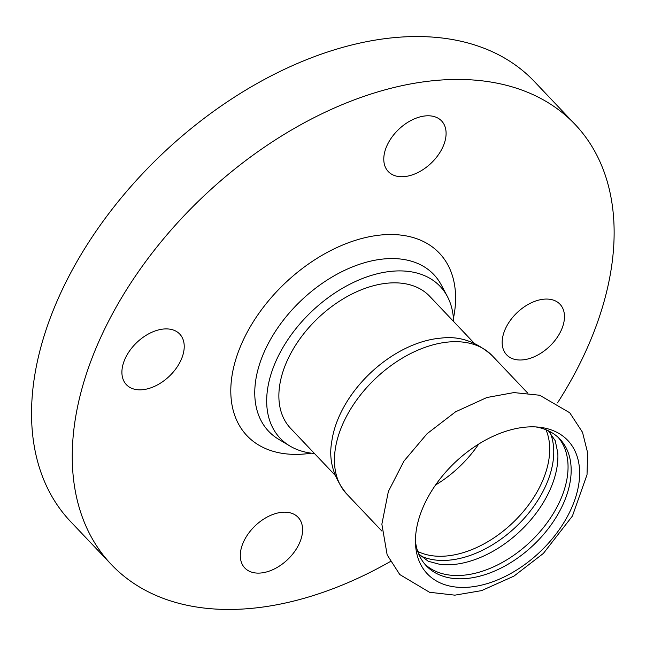 <?xml version="1.0" encoding="UTF-8"?>
<svg xmlns="http://www.w3.org/2000/svg" width="646" height="646" viewBox="0 0 646 646"><rect width="100%" height="100%" fill="white"/><g stroke="black" fill="none" stroke-linecap="round" stroke-linejoin="round"><path stroke-width="0.97" d="M578.13 459.944A96.86 61.693 136.5 0 0 539.039 427.184A96.86 61.693 136.5 0 0 420.732 513.158A96.86 61.693 136.5 0 0 415.531 544.368A96.86 61.693 136.5 0 0 416.953 554.308A96.86 61.693 136.5 0 0 513.223 572.098A96.86 61.693 136.5 0 0 578.13 459.944M558.314 437.52A92.063 58.641 -43.5 0 1 563.029 493.471A92.063 58.641 -43.5 0 1 498.639 564.402A92.063 58.641 -43.5 0 1 424.842 564.16M415.443 541.049A92.063 58.641 136.5 0 0 416.541 547.332A92.063 58.641 136.5 0 0 426.352 565.848A92.063 58.641 136.5 0 0 521.201 555.447A92.063 58.641 136.5 0 0 569.732 457.634A92.063 58.641 136.5 0 0 559.92 439.118A92.063 58.641 136.5 0 0 535.72 426.925M548.406 430.817L555.245 440.742L557.813 452.991A92.063 58.641 -43.5 0 1 552.879 482.772A92.063 58.641 -43.5 0 1 440.314 564.475L428.225 561.269L418.665 553.913M420.247 555.697A92.063 58.641 136.5 0 0 490.629 545.886A92.063 58.641 136.5 0 0 548.737 478.403A92.063 58.641 136.5 0 0 550.101 432.489M441.097 338.108A95.899 61.087 136.5 0 0 440.943 338.124A95.899 61.087 136.5 0 0 331.745 441.735C328.41 460.073 333.393 477.491 346.708 493.98L381.964 531.141M444.093 143.969A36.757 23.418 -43.5 0 1 417.784 172.595A36.757 23.418 -43.5 0 1 388.27 171.561A36.757 23.418 -43.5 0 1 385.783 148.548A36.757 23.418 -43.5 0 1 412.091 119.922A36.757 23.418 -43.5 0 1 441.606 120.955A36.757 23.418 -43.5 0 1 444.093 143.969M182.22 357.085A36.757 23.418 -43.5 0 1 155.912 385.702A36.757 23.418 -43.5 0 1 126.398 384.677A36.757 23.418 -43.5 0 1 123.911 361.655A36.757 23.418 -43.5 0 1 150.219 333.037A36.757 23.418 -43.5 0 1 179.733 334.071A36.757 23.418 -43.5 0 1 182.22 357.085M562.472 327.247A36.757 23.418 -43.5 0 1 536.164 355.865A36.757 23.418 -43.5 0 1 506.658 354.84A36.757 23.418 -43.5 0 1 504.171 331.818A36.757 23.418 -43.5 0 1 530.479 303.2A36.757 23.418 -43.5 0 1 559.993 304.234A36.757 23.418 -43.5 0 1 562.472 327.247M300.6 540.355A36.757 23.418 -43.5 0 1 274.292 568.981A36.757 23.418 -43.5 0 1 244.786 567.947A36.757 23.418 -43.5 0 1 242.298 544.933A36.757 23.418 -43.5 0 1 268.607 516.307A36.757 23.418 -43.5 0 1 298.121 517.341A36.757 23.418 -43.5 0 1 300.6 540.355M557.506 402.91A319.665 203.611 136.5 0 0 575.085 124.428L534.379 81.525A319.665 203.611 136.5 0 0 398.146 37.29A319.665 203.611 136.5 0 0 94.211 233.925A319.665 203.611 136.5 0 0 70.592 521.572L111.298 564.475A319.665 203.611 136.5 0 0 247.531 608.71A319.665 203.611 136.5 0 0 390.321 561.544M575.085 124.428A319.665 203.611 136.5 0 0 438.852 80.193A319.665 203.611 136.5 0 0 134.917 276.827A319.665 203.611 136.5 0 0 111.298 564.475M453.597 321.482A110.28 70.244 136.5 0 0 447.403 296.546A110.28 70.244 136.5 0 0 393.156 271.159A110.28 70.244 136.5 0 0 283.311 346.878A110.28 70.244 136.5 0 0 289.884 446.006A110.28 70.244 136.5 0 0 314.465 453.5M474.156 343.155L429.727 296.32A95.899 61.087 136.5 0 0 388.852 283.053A95.899 61.087 136.5 0 0 297.669 342.041A95.899 61.087 136.5 0 0 290.587 428.338L335.024 475.165M417.728 551.426A90.787 57.825 136.5 0 0 487.464 541.913A90.787 57.825 136.5 0 0 548.301 436.793A90.787 57.825 136.5 0 0 545.967 429.752M435.565 484.993A90.787 57.825 136.5 0 0 478.694 444.077M440.943 338.124C459.435 335.759 476.562 341.653 492.333 355.809A100.372 63.938 136.5 0 0 388.924 367.154A100.372 63.938 136.5 0 0 336.009 473.793A100.372 63.938 136.5 0 0 346.708 493.98M453.435 318.381A132.608 84.465 136.5 0 0 371.143 236.388A132.608 84.465 136.5 0 0 236.016 358.691A132.608 84.465 136.5 0 0 303.507 454.073A132.608 84.465 136.5 0 0 311.372 453.169M447.403 296.546L441.323 285.039A113.849 72.513 136.5 0 0 385.323 258.828A113.849 72.513 136.5 0 0 271.926 337.002A113.849 72.513 136.5 0 0 278.717 439.328L289.884 446.006M388.367 491.485L403.976 461.066L427.071 433.724L455.575 411.801L486.858 397.524L513.933 392.582L539.717 395.247L569.74 412.762L582.506 432.279L587.626 452.781L587.028 474.713L572.413 516.049L543.399 553.412L513.941 576.119L481.545 590.63L454.873 595.16L429.525 592.269L399.777 574.552L387.156 554.882L381.867 524.181L388.367 491.485M492.333 355.809L527.588 392.97"/></g></svg>
